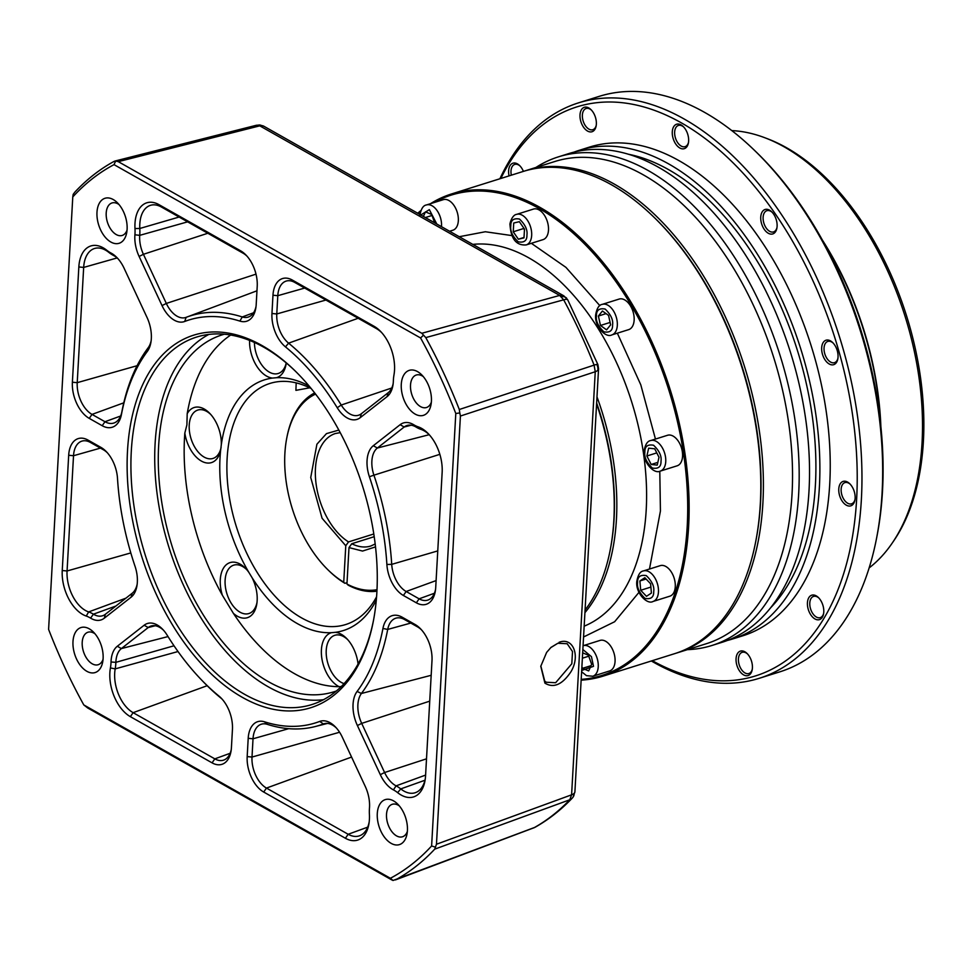 <?xml version="1.0" encoding="UTF-8"?>
<svg xmlns="http://www.w3.org/2000/svg" width="972" height="972" viewBox="0 0 972 972"><rect width="100%" height="100%" fill="white"/><g stroke="black" fill="none" stroke-linecap="round" stroke-linejoin="round"><path stroke-width="1.46" d="M659.794 471.238L660.425 511.041L649.478 569.033M638.981 592.337L614.632 621.74L583.552 636.988M375.52 546.896L362.556 551.063L348.997 547.588L346.955 584.038L348.17 585.144A104.454 61.989 72.6 0 0 376.929 591.195M374.208 536.69L351.755 543.737L348.997 547.588M755.572 542.315L755.827 541.04A251.031 148.971 -107.4 0 0 760.529 502.791A251.031 148.971 -107.4 0 0 654.18 217.424L653.257 216.525A252.72 149.967 72.6 0 1 760.311 503.8A252.72 149.967 72.6 0 1 755.572 542.315A252.72 149.967 72.6 0 1 674.653 653.658L602.98 676.172A252.72 149.967 72.6 0 1 581.147 680.157M430.475 203.695A252.72 149.967 72.6 0 1 451.53 193.95A252.72 149.967 72.6 0 1 616.151 279.535A252.72 149.967 72.6 0 1 688.638 526.314A252.72 149.967 72.6 0 1 602.98 676.172M433.816 202.65A251.712 149.372 72.6 0 1 606.394 268.855A251.712 149.372 72.6 0 1 687.216 526.192A251.712 149.372 72.6 0 1 581.183 679.355M583.224 645.687L600.04 640.414A16.002 9.501 72.6 0 1 610.465 645.833A16.002 9.501 72.6 0 1 615.057 661.458A16.002 9.501 72.6 0 1 609.626 670.947L592.811 676.233A16.002 9.501 72.6 0 0 598.242 666.743A16.002 9.501 72.6 0 0 593.649 651.106A16.002 9.501 72.6 0 0 583.224 645.687L583.066 645.736M643.44 570.928L660.267 565.643A16.002 9.501 72.6 0 1 670.692 571.062A16.002 9.501 72.6 0 1 675.273 586.699A16.002 9.501 72.6 0 1 669.854 596.188L653.038 601.474A16.002 9.501 72.6 0 0 658.457 591.984A16.002 9.501 72.6 0 0 653.864 576.347A16.002 9.501 72.6 0 0 643.44 570.928C640.159 571.39 637.948 574.889 636.806 581.45C635.409 592.944 647.133 604.985 653.038 601.474M650.73 440.547L667.545 435.274A16.002 9.501 72.6 0 1 677.982 440.693A16.002 9.501 72.6 0 1 682.563 456.318A16.002 9.501 72.6 0 1 677.144 465.807L660.328 471.092A16.002 9.501 72.6 0 0 665.747 461.603A16.002 9.501 72.6 0 0 661.154 445.966A16.002 9.501 72.6 0 0 650.73 440.547C647.449 441.009 645.238 444.52 644.096 451.069C642.735 462.453 654.205 474.555 660.328 471.092M602.3 304.358L619.128 299.072A16.002 9.501 72.6 0 1 629.552 304.491A16.002 9.501 72.6 0 1 634.145 320.116A16.002 9.501 72.6 0 1 628.714 329.617L611.898 334.89A16.002 9.501 72.6 0 0 617.317 325.401A16.002 9.501 72.6 0 0 612.725 309.776A16.002 9.501 72.6 0 0 602.3 304.358C599.019 304.807 596.808 308.318 595.666 314.879C594.305 326.24 605.763 338.353 611.898 334.89M516.654 214.362L533.47 209.077A16.002 9.501 72.6 0 1 543.895 214.496A16.002 9.501 72.6 0 1 548.487 230.133A16.002 9.501 72.6 0 1 543.069 239.622L526.253 244.908A16.002 9.501 72.6 0 0 531.672 235.406A16.002 9.501 72.6 0 0 527.079 219.781A16.002 9.501 72.6 0 0 516.654 214.362C511.819 214.873 509.364 224.69 510.021 224.884C510.689 233.912 513.313 245.977 526.253 244.908M441.47 226.658A16.002 9.501 72.6 0 0 441.519 226.002A16.002 9.501 72.6 0 0 436.926 210.365A16.002 9.501 72.6 0 0 426.501 204.946L443.317 199.661A16.002 9.501 72.6 0 1 453.742 205.092A16.002 9.501 72.6 0 1 458.334 220.717A16.002 9.501 72.6 0 1 452.916 230.206L449.586 231.251M596.978 396.855A199.649 118.475 72.6 0 1 616.442 519.182A199.649 118.475 72.6 0 1 584.913 612.676M596.638 402.918A197.96 117.478 72.6 0 1 614.073 518.975A197.96 117.478 72.6 0 1 610.367 549.144L610.124 550.419A199.649 118.475 72.6 0 1 585.059 610.076M596.589 403.854A199.649 118.475 72.6 0 1 613.854 519.996A199.649 118.475 72.6 0 1 610.124 550.419M315.572 394.11A102.777 60.993 -107.4 0 0 286.813 437.801L287.068 436.525A104.454 61.989 72.6 0 1 314.661 392.919M451.53 193.95L523.203 171.449A252.72 149.967 72.6 0 1 653.257 216.525M417.717 213.233A252.72 149.967 72.6 0 1 420.888 210.56M418.3 213.561A251.712 149.372 72.6 0 1 420.487 211.75M459.246 236.718L485.332 231.749L512.123 235.625M531.332 243.304L565.935 267.361L599.846 305.633M617.342 333.177L640.791 384.815L655.456 439.065M582.665 652.832L588.4 655.201L591.656 664.35L588.68 670.923L582.459 668.347L581.888 666.768M639.892 580.964L644.837 577.708L650.596 583.759L651.41 593.066L646.465 596.31L640.706 590.271L639.892 580.964L646.088 579.02M646.878 456.002L648.652 448.165L654.715 448.797L659.004 457.265L657.23 465.102L651.167 464.47L646.878 456.002L656.78 452.891M600.465 325.462L598.388 316.034L602.433 311.004L608.557 315.414L610.635 324.842L606.589 329.873L600.465 325.462L610.112 322.437M518.368 239.209L513.24 231.786L513.726 223.025L519.352 221.677L524.491 229.1L523.993 237.873L518.368 239.209L524.017 237.435M423.391 216.44L425.457 211.884L431.69 214.46L434.654 222.807M588.753 656.197L582.374 658.202M591.073 665.65L582.459 668.347M650.888 587.076L640.706 590.271M657.85 462.38L651.167 464.47M606.066 313.616L598.388 316.034M523.629 227.861L523.592 228.529L513.24 231.786M523.592 228.529L524.455 229.781M425.359 217.546L432.042 215.456M347.04 582.665L344.938 583.322L343.736 582.204L345.777 545.766L348.523 541.914L373.795 533.98M346.955 584.038A102.777 60.993 -107.4 0 0 377.002 589.688M344.938 583.322A104.454 61.989 72.6 0 1 329.362 571.184L328.427 570.285A102.777 60.993 -107.4 0 0 343.736 582.204M286.813 437.801A102.777 60.993 -107.4 0 0 328.427 570.285M345.777 545.766L322.084 518.27L310.736 477.495L316.908 444.216L326.471 433.621L338.827 430.074M255.551 125.607L258.09 125.206A10.109 6.743 96.5 0 1 260.059 125.011L263.886 126.251A10.109 6.865 119.5 0 0 259.767 125.85L559.678 295.427L563.663 299.826A379.542 225.225 72.6 0 1 594.099 365.12A10.109 0.996 -21.6 0 1 596.832 364.415A10.109 0.996 -21.6 0 1 597.853 364.464L567.721 299.826A10.109 2.527 151.6 0 0 563.663 299.826L425.772 337.6A387.5 229.951 72.6 0 1 459.294 409.504L594.099 365.12L595.253 371.729L460.412 416.04L436.464 844.243L571.597 794.817A10.109 4.362 3.2 0 0 574.185 793.31A10.109 4.362 3.2 0 0 574.902 791.84L598.558 368.752A10.109 4.362 -176.8 0 1 597.841 370.235A10.109 4.362 -176.8 0 1 595.253 371.729L571.597 794.817L569.799 799.762L434.715 849.151A387.5 229.951 72.6 0 1 395.458 879.903L534.15 827.694A10.109 8.08 60.8 0 0 535.05 827.281L535.05 827.281C548.487 819.736 560.844 810.065 572.119 798.255A10.109 7.727 -136.3 0 1 569.799 799.762A379.542 225.225 72.6 0 1 534.15 827.694L533.543 827.974M572.605 797.672A10.109 7.727 -136.3 0 1 572.119 798.255L573.079 797.076A10.109 7.691 35 0 1 572.605 797.672M256.268 125.291L260.059 125.011M258.09 125.206L259.767 125.85L118.28 161.644L421.824 333.275L559.678 295.427A10.109 6.865 -60.5 0 1 563.809 295.84L567.721 299.826M550.687 647.68L557.855 643.257L567.186 643.731L572.508 651.556L571.815 663.755L555.644 682.721L546.313 682.247L544.733 681.117L540.833 665.966M309.728 387.804L295.913 390.355L296.181 382.883M376.565 596.808A126.36 74.99 72.6 0 1 345.692 624.534A126.36 74.99 72.6 0 1 263.376 581.742A126.36 74.99 72.6 0 1 227.132 458.359A126.36 74.99 72.6 0 1 269.961 383.43A126.36 74.99 72.6 0 1 311.149 388.521M357.392 725.537A28.662 17.01 72.6 0 1 353.055 704.25A28.662 17.01 72.6 0 1 357.089 691.457A210.584 124.963 -107.4 0 0 382.944 628.459A28.662 17.01 72.6 0 1 402.177 617.196L415.129 624.522A28.662 17.01 72.6 0 1 420.706 628.981A28.662 17.01 72.6 0 1 431.993 660.693L425.554 775.948A35.405 21.007 72.6 0 1 425.141 779.86A35.405 21.007 72.6 0 1 397.645 792.654A35.357 20.983 -107.4 0 0 393.405 789.872A28.662 17.01 72.6 0 1 380.307 774.672L357.392 725.537L361.693 723.387A25.151 14.92 -107.4 0 1 357.89 704.712A25.151 14.92 -107.4 0 1 361.414 693.486A214.095 127.053 -107.4 0 0 387.707 629.431L382.944 628.459M110.261 252.635A35.357 20.983 -107.4 0 0 110.978 253.036A28.662 17.01 72.6 0 1 117.138 257.799A28.662 17.01 72.6 0 1 124.088 268.223L146.991 317.37A28.662 17.01 72.6 0 1 151 341.828A28.662 17.01 72.6 0 1 147.307 351.451A210.584 124.963 -107.4 0 0 121.451 414.449A28.662 17.01 72.6 0 1 102.206 425.712L89.254 418.385A28.662 17.01 72.6 0 1 72.39 382.215L78.841 266.96A35.405 21.007 72.6 0 1 106.75 250.241A35.357 20.983 -107.4 0 0 110.261 252.635M106.75 250.241L108.803 252.368A38.88 23.073 -107.4 0 0 112.667 254.992A38.88 23.073 -107.4 0 0 113.457 255.429L110.978 253.036M110.99 663.026A35.928 21.323 -107.4 0 0 111.027 661.993A28.091 16.67 72.6 0 1 117.32 646.246L144.148 625.227A28.091 16.67 72.6 0 1 162.713 629.358A28.091 16.67 72.6 0 1 167.148 635.166A211.143 125.303 -107.4 0 0 200.487 678.857A211.143 125.303 -107.4 0 0 218.931 696.037A28.091 16.67 72.6 0 1 221.373 698.321A28.091 16.67 72.6 0 1 232.442 729.413L231.421 747.687A28.091 16.67 72.6 0 1 231.093 750.797A28.091 16.67 72.6 0 1 212.066 762.85L130.357 716.656A34.834 20.667 72.6 0 1 110.419 667.934A35.928 21.323 -107.4 0 0 110.99 663.026M110.419 667.934L115.194 668.87A39.439 23.401 -107.4 0 0 115.814 663.487A39.439 23.401 -107.4 0 0 115.862 662.345L111.027 661.993M127.502 450.947A195.263 115.875 72.6 0 1 294.176 369.992A195.263 115.875 72.6 0 1 376.893 591.96A195.263 115.875 72.6 0 1 373.236 621.716A195.263 115.875 72.6 0 1 231.421 690.46A195.263 115.875 72.6 0 1 127.502 450.947M294.917 370.721A192.578 114.271 -107.4 0 0 196.563 337.077A192.578 114.271 -107.4 0 0 131.293 451.275A192.578 114.271 -107.4 0 0 186.527 639.321A192.578 114.271 -107.4 0 0 311.963 704.53A192.578 114.271 -107.4 0 0 373.43 620.695M72.985 641.532A23.583 13.997 72.6 0 1 93.118 631.764A23.583 13.997 72.6 0 1 103.105 658.566A23.583 13.997 72.6 0 1 102.668 662.163A23.583 13.997 72.6 0 1 85.536 670.473A23.583 13.997 72.6 0 1 72.985 641.532M95.025 633.829A17.022 10.109 -107.4 0 0 87.978 632.225A17.022 10.109 -107.4 0 0 82.207 642.322A17.022 10.109 -107.4 0 0 87.091 658.955A17.022 10.109 -107.4 0 0 98.184 664.714A17.022 10.109 -107.4 0 0 103.044 659.368M377.282 813.6A23.583 13.997 72.6 0 1 397.414 803.82A23.583 13.997 72.6 0 1 407.414 830.635A23.583 13.997 72.6 0 1 406.964 834.231A23.583 13.997 72.6 0 1 389.833 842.53A23.583 13.997 72.6 0 1 377.282 813.6M399.334 805.897A17.022 10.109 -107.4 0 0 392.287 804.294A17.022 10.109 -107.4 0 0 386.516 814.39A17.022 10.109 -107.4 0 0 391.4 831.011A17.022 10.109 -107.4 0 0 402.481 836.783A17.022 10.109 -107.4 0 0 407.353 831.437M401.278 384.329A23.583 13.997 72.6 0 1 421.411 374.56A23.583 13.997 72.6 0 1 431.41 401.363A23.583 13.997 72.6 0 1 430.961 404.96A23.583 13.997 72.6 0 1 413.841 413.27A23.583 13.997 72.6 0 1 401.278 384.329M423.33 376.626A17.022 10.109 -107.4 0 0 416.283 375.022A17.022 10.109 -107.4 0 0 410.512 385.119A17.022 10.109 -107.4 0 0 415.396 401.752A17.022 10.109 -107.4 0 0 426.489 407.511A17.022 10.109 -107.4 0 0 431.349 402.165M96.981 212.273A23.583 13.997 72.6 0 1 117.114 202.492A23.583 13.997 72.6 0 1 127.101 229.307A23.583 13.997 72.6 0 1 126.664 232.903A23.583 13.997 72.6 0 1 109.532 241.202A23.583 13.997 72.6 0 1 96.981 212.273M119.021 204.557A17.022 10.109 -107.4 0 0 111.974 202.966A17.022 10.109 -107.4 0 0 106.203 213.062A17.022 10.109 -107.4 0 0 111.087 229.684A17.022 10.109 -107.4 0 0 122.18 235.455A17.022 10.109 -107.4 0 0 127.053 230.109M134.987 228.529A34.834 20.667 72.6 0 1 134.987 223.463A34.834 20.667 72.6 0 1 158.983 204.655L240.692 250.861A28.091 16.67 72.6 0 1 246.147 255.223A28.091 16.67 72.6 0 1 257.216 286.315L256.195 304.588A28.091 16.67 72.6 0 1 255.867 307.687A28.091 16.67 72.6 0 1 239.89 321.1A211.143 125.303 -107.4 0 0 184.692 321.477A28.091 16.67 72.6 0 1 162.02 305.597L139.118 256.45A28.091 16.67 72.6 0 1 134.865 235.589A28.091 16.67 72.6 0 1 134.914 234.787A35.928 21.323 -107.4 0 0 134.987 233.754A35.928 21.323 -107.4 0 0 134.987 228.529L139.81 228.481A31.323 18.59 -107.4 0 1 139.822 223.912A31.323 18.59 -107.4 0 1 151.012 205.177A31.323 18.59 -107.4 0 1 161.388 207.012L243.097 253.206L240.692 250.861M134.914 234.787L139.737 235.346A39.439 23.401 -107.4 0 0 139.81 234.216A39.439 23.401 -107.4 0 0 139.81 228.481L179.115 217.035M187.632 221.847L139.737 235.346A24.579 14.58 -107.4 0 0 139.689 236.038A24.579 14.58 -107.4 0 0 143.419 254.3L139.118 256.45M369.396 476.73A28.091 16.67 72.6 0 1 367.052 460.631A28.091 16.67 72.6 0 1 373.309 445.711L400.136 424.691A28.091 16.67 72.6 0 1 413.805 424.788A35.928 21.323 -107.4 0 0 418.154 426.842A34.834 20.667 72.6 0 1 428.433 433.84A34.834 20.667 72.6 0 1 442.151 472.392L435.711 587.635A28.091 16.67 72.6 0 1 435.383 590.745A28.091 16.67 72.6 0 1 416.344 602.81L403.392 595.484A28.091 16.67 72.6 0 1 386.88 564.453A211.143 125.303 -107.4 0 0 369.396 476.73L373.928 475.174A24.579 14.58 -107.4 0 1 371.875 461.093A24.579 14.58 -107.4 0 1 377.355 448.031L404.182 427.012L400.136 424.691M220.608 450.473A28.868 17.131 72.6 0 1 202.383 461.591A28.868 17.131 72.6 0 1 184.826 433.062A187.013 110.978 -107.4 0 0 184.522 437.679A187.013 110.978 -107.4 0 0 222.357 595.216A28.868 17.131 72.6 0 1 220.28 579.737A28.868 17.131 72.6 0 1 245.795 568.632A28.868 17.131 72.6 0 1 248.783 572.265A131.414 77.979 72.6 0 1 220.024 457.751A131.414 77.979 72.6 0 1 220.608 450.473L221.3 444.787A131.414 77.979 72.6 0 1 272.525 378.072L276.461 377.719A131.414 77.979 72.6 0 1 309.047 385.981M117.32 646.246L121.366 648.579A24.579 14.58 -107.4 0 0 115.899 661.628A24.579 14.58 -107.4 0 0 115.862 662.345L174.012 645.785M178.022 651.532L115.194 668.87A31.323 18.59 -107.4 0 0 114.696 673.159A31.323 18.59 -107.4 0 0 133.128 712.67L130.357 716.656M208.81 334.441A192.578 114.271 -107.4 0 0 155.095 443.791A192.578 114.271 -107.4 0 0 323.53 699.694M221.118 447.351A25.357 15.042 72.6 0 1 213.476 458.274A25.357 15.042 72.6 0 1 196.721 450.158A25.357 15.042 72.6 0 1 189.224 425.092A25.357 15.042 72.6 0 1 198.288 409.929A25.357 15.042 72.6 0 1 210.778 414.497M256.997 602.482A25.357 15.042 72.6 0 1 249.354 613.381A25.357 15.042 72.6 0 1 232.6 605.252A25.357 15.042 72.6 0 1 225.115 580.187A25.357 15.042 72.6 0 1 234.179 565.024A25.357 15.042 72.6 0 1 246.669 569.592M344.1 683.608A25.357 15.042 72.6 0 1 326.228 650.329A25.357 15.042 72.6 0 1 335.291 635.166A25.357 15.042 72.6 0 1 347.782 639.734M341.306 686.499L339.107 686.694A28.868 17.131 72.6 0 1 321.404 649.867A28.868 17.131 72.6 0 1 331.44 632.675A131.414 77.979 72.6 0 1 252.027 577.599L248.783 572.265M376.298 600.089A131.414 77.979 72.6 0 1 335.376 632.322L331.44 632.675M335.376 632.322A28.868 17.131 72.6 0 1 346.907 638.774A28.868 17.131 72.6 0 1 358.06 664.046M184.826 433.062L186.903 424.873L187.195 413.732A28.868 17.131 72.6 0 1 209.903 413.537A28.868 17.131 72.6 0 1 221.3 444.787M252.027 577.599A28.868 17.131 72.6 0 1 257.155 600.575A28.868 17.131 72.6 0 1 256.827 603.77A28.868 17.131 72.6 0 1 233.389 613.356L222.357 595.216M230.692 335.048A187.013 110.978 -107.4 0 0 187.195 413.732M336.397 690.983A187.013 110.978 72.6 0 1 334.113 691.748A187.013 110.978 72.6 0 1 212.285 628.422A187.013 110.978 72.6 0 1 158.643 445.796A187.013 110.978 72.6 0 1 222.029 334.903A187.013 110.978 72.6 0 1 224.35 334.222M559.07 642.322C573.043 636.684 580.697 655.845 570.868 671.871C562.253 684.665 553.603 688.431 544.915 683.146L540.772 666.306L546.629 652.406L550.99 647.401L557.855 643.257M460.412 416.04L459.805 412.942L455.795 413.501L431.617 845.968A384.134 227.958 72.6 0 1 390.38 878.275L393.028 880.486L391.279 879.636L87.735 708.005L83.799 704.931A384.134 227.958 72.6 0 1 48.6 629.406L72.779 196.927L73.192 194.339L74.856 192.128A387.5 229.951 72.6 0 1 114.113 161.376L115.692 161.048L114.113 161.376M434.715 849.151L436.464 844.243M431.617 845.968L435.529 847.195M459.805 412.942L459.294 409.504M393.028 880.486L535.05 827.281M390.38 878.275L83.799 704.931M118.28 161.644L115.692 161.048L114.016 164.633L420.584 337.977L423.525 335.121L421.824 333.275M72.779 196.927A384.134 227.958 72.6 0 1 114.016 164.633M425.772 337.6L423.525 335.121M420.584 337.977A384.134 227.958 72.6 0 1 455.795 413.501M393.356 380.915A28.091 16.67 72.6 0 1 393.004 384.839A28.091 16.67 72.6 0 1 387.063 396.649L360.235 417.668A28.091 16.67 72.6 0 1 337.235 407.73A211.143 125.303 -107.4 0 0 285.464 346.87A28.091 16.67 72.6 0 1 271.953 313.494L272.974 295.221A28.091 16.67 72.6 0 1 292.329 280.058L374.026 326.252A34.834 20.667 72.6 0 1 380.805 331.659A34.834 20.667 72.6 0 1 394.122 374.062A34.834 20.667 72.6 0 1 393.976 374.973A35.928 21.323 -107.4 0 0 393.818 375.909A35.928 21.323 -107.4 0 0 393.356 380.915M369.469 808.121A35.928 21.323 -107.4 0 0 369.409 814.378A34.834 20.667 72.6 0 1 369.008 823.296A34.834 20.667 72.6 0 1 345.4 838.253L263.704 792.046A28.091 16.67 72.6 0 1 247.18 756.593L248.2 738.319A28.091 16.67 72.6 0 1 264.505 721.807A211.143 125.303 -107.4 0 0 319.703 721.431A28.091 16.67 72.6 0 1 335.559 727.092A28.091 16.67 72.6 0 1 342.363 737.311L365.278 786.457A28.091 16.67 72.6 0 1 369.469 808.121M104.259 618.216A28.091 16.67 72.6 0 1 90.578 618.119A35.928 21.323 -107.4 0 0 86.241 616.054A34.834 20.667 72.6 0 1 62.244 570.515L68.684 455.261A28.091 16.67 72.6 0 1 88.039 440.097L101.003 447.424A28.091 16.67 72.6 0 1 106.458 451.786A28.091 16.67 72.6 0 1 117.503 478.455A211.143 125.303 -107.4 0 0 134.999 566.178A28.091 16.67 72.6 0 1 137.016 585.375A28.091 16.67 72.6 0 1 131.086 597.197L104.259 618.216L105.377 614.268A24.579 14.58 -107.4 0 1 102.959 615.628A24.579 14.58 -107.4 0 1 93.421 614.183A39.439 23.401 -107.4 0 0 88.646 611.923L86.241 616.054M380.307 774.672L384.596 772.521L361.693 723.387L429.733 701.152M426.501 758.828L384.596 772.521A25.151 14.92 -107.4 0 0 396.102 785.862L393.405 789.872M397.645 792.654L400.756 788.912A38.88 23.073 -107.4 0 0 396.102 785.862L425.602 775.085M424.958 780.249L400.756 788.912A31.882 18.918 -107.4 0 0 415.664 792.569A31.882 18.918 -107.4 0 0 425.323 778.572M421.593 629.941A25.151 14.92 -107.4 0 0 417.547 626.879L415.129 624.522M402.177 617.196L404.583 619.553L417.547 626.879M404.583 619.553A25.151 14.92 -107.4 0 0 396.248 618.083A25.151 14.92 -107.4 0 0 387.707 629.431L410.804 623.064M387.063 396.649L388.193 392.7L361.365 413.72L360.235 417.668M388.193 392.7A24.579 14.58 -107.4 0 0 393.174 383.539M394.292 372.859A39.439 23.401 -107.4 0 0 394.195 373.442L393.818 375.909M381.68 332.618A31.323 18.59 -107.4 0 0 376.443 328.609L374.026 326.252M292.329 280.058L294.735 282.415L376.443 328.609M294.735 282.415A24.579 14.58 -107.4 0 0 286.582 280.969A24.579 14.58 -107.4 0 0 277.798 295.682L272.974 295.221M271.953 313.494L276.777 313.956L277.798 295.682L304.71 288.052M325.912 300.044L276.777 313.956A24.579 14.58 -107.4 0 0 288.599 343.152L285.464 346.87M337.235 407.73L341.233 405.032A214.666 127.381 -107.4 0 0 288.599 343.152L358.146 318.269M391.74 388.01L341.233 405.032A24.579 14.58 -107.4 0 0 358.947 415.093A24.579 14.58 -107.4 0 0 361.365 413.72M102.206 425.712L104.976 421.727L92.012 414.4L89.254 418.385M120.637 416.016L104.976 421.727A25.151 14.92 -107.4 0 0 114.234 422.905A25.151 14.92 -107.4 0 0 121.852 411.849L121.451 414.449M147.307 351.451L148.145 347.794A214.095 127.053 -107.4 0 0 121.852 411.849M148.145 347.794A25.151 14.92 -107.4 0 0 151.182 340.528M118.025 258.759A25.151 14.92 -107.4 0 0 113.457 255.429M108.803 252.368A31.882 18.918 -107.4 0 0 95.062 248.346A31.882 18.918 -107.4 0 0 83.665 267.422L78.841 266.96M72.39 382.215L77.225 382.664L83.665 267.422L117.126 257.945M137.076 365.715L77.225 382.664A25.151 14.92 -107.4 0 0 92.012 414.4L123.772 402.833M212.066 762.85L214.824 758.865A24.579 14.58 -107.4 0 0 223.876 760.031A24.579 14.58 -107.4 0 0 231.263 749.497M222.26 699.281A24.579 14.58 -107.4 0 0 220.96 698.127L218.931 696.037M200.487 678.857L202.212 680.667A214.666 127.381 -107.4 0 0 220.96 698.127M163.6 630.318A24.579 14.58 -107.4 0 0 151.511 625.907A24.579 14.58 -107.4 0 0 148.194 627.56L144.148 625.227M168.022 636.575L121.366 648.579L148.194 627.56L155.228 625.749M230.133 753.288L214.824 758.865L133.128 712.67L207.158 685.71M345.4 838.253L348.17 834.268A31.323 18.59 -107.4 0 0 359.689 835.738A31.323 18.59 -107.4 0 0 369.178 822.008M336.446 728.052A24.579 14.58 -107.4 0 0 324.356 723.642A24.579 14.58 -107.4 0 0 323.409 723.946L319.703 721.431M264.505 721.807L267.288 724.334A214.666 127.381 -107.4 0 0 315.159 726.558A214.666 127.381 -107.4 0 0 323.409 723.946L325.328 723.447M267.288 724.334A24.579 14.58 -107.4 0 0 261.808 724.079A24.579 14.58 -107.4 0 0 253.024 738.781L248.2 738.319M247.18 756.593L252.003 757.054L253.024 738.781L288.708 728.672M339.58 732.244L252.003 757.054A24.579 14.58 -107.4 0 0 266.462 788.073L263.704 792.046M367.671 827.16L348.17 834.268L266.462 788.073L351.572 757.067M131.086 597.197L132.204 593.248L105.377 614.268M132.204 593.248A24.579 14.58 -107.4 0 0 137.186 584.087M107.345 452.758A24.579 14.58 -107.4 0 0 103.409 449.781L101.003 447.424M88.039 440.097L90.445 442.454L103.409 449.781M90.445 442.454A24.579 14.58 -107.4 0 0 82.292 441.021A24.579 14.58 -107.4 0 0 73.52 455.722L68.684 455.261M62.244 570.515L67.068 570.977L73.52 455.722L100.432 448.104M130.807 552.922L67.068 570.977A31.323 18.59 -107.4 0 0 88.646 611.923L125.935 598.157M239.89 321.1L242.271 316.957A214.666 127.381 -107.4 0 0 186.575 317.176A214.666 127.381 -107.4 0 0 186.15 317.334L184.692 321.477M253.558 312.777L242.271 316.957A24.579 14.58 -107.4 0 0 248.65 316.921A24.579 14.58 -107.4 0 0 256.037 306.399M247.034 256.183A24.579 14.58 -107.4 0 0 243.097 253.206M162.02 305.597L166.321 303.434L143.419 254.3L207.814 233.256M256 274.14L166.321 303.434A24.579 14.58 -107.4 0 0 186.102 317.358A24.579 14.58 -107.4 0 0 186.15 317.334M386.88 564.453L391.716 564.355A214.666 127.381 -107.4 0 0 373.928 475.174L439.842 454.337M437.765 550.905L391.716 564.355A24.579 14.58 -107.4 0 0 406.15 591.498L403.392 595.484M416.344 602.81L419.114 598.825L406.15 591.498L436.1 580.588M434.423 593.248L419.114 598.825A24.579 14.58 -107.4 0 0 428.154 599.979A24.579 14.58 -107.4 0 0 435.553 589.445M429.308 434.788A31.323 18.59 -107.4 0 0 420.912 429.357L418.154 426.842M413.805 424.788L416.138 427.097A39.439 23.401 -107.4 0 0 420.912 429.357M416.138 427.097A24.579 14.58 -107.4 0 0 407.487 425.372A24.579 14.58 -107.4 0 0 404.182 427.012L411.205 425.201M286.23 362.921A25.357 15.042 72.6 0 1 278.697 373.321A25.357 15.042 72.6 0 1 254.409 342.46M286.266 362.957A28.868 17.131 72.6 0 1 286.157 363.722A28.868 17.131 72.6 0 1 276.461 377.719M272.525 378.072A28.868 17.131 72.6 0 1 249.585 340.419M233.389 613.356A187.013 110.978 -107.4 0 0 339.107 686.694M755.694 541.683A251.031 148.971 -107.4 0 0 760.529 502.791A251.031 148.971 -107.4 0 0 653.719 216.975M675.941 653.245A252.72 149.967 -107.4 0 0 677.241 652.844A252.72 149.967 -107.4 0 0 762.899 502.986A252.72 149.967 -107.4 0 0 690.412 256.207A252.72 149.967 -107.4 0 0 525.791 170.635A252.72 149.967 -107.4 0 0 524.503 171.048M677.241 652.844L706.401 643.695A252.72 149.967 -107.4 0 0 792.046 493.837A252.72 149.967 -107.4 0 0 719.572 247.046A252.72 149.967 -107.4 0 0 554.951 161.474L525.791 170.635M687.435 649.648A256.086 151.972 -107.4 0 0 711.893 645.493A256.086 151.972 -107.4 0 0 798.68 493.642A256.086 151.972 -107.4 0 0 725.234 243.571A256.086 151.972 -107.4 0 0 558.414 156.857A256.086 151.972 -107.4 0 0 535.985 167.427M711.893 645.493L722.245 642.249A256.086 151.972 -107.4 0 0 809.032 490.386A256.086 151.972 -107.4 0 0 735.585 240.315A256.086 151.972 -107.4 0 0 568.766 153.6L558.414 156.857M770.723 607.694A249.853 148.266 -107.4 0 0 815.411 484.894A249.853 148.266 -107.4 0 0 628.301 154.22M727.36 640.463A256.086 151.972 -107.4 0 0 732.584 638.993L742.936 635.749A256.086 151.972 -107.4 0 0 829.736 483.886A256.086 151.972 -107.4 0 0 756.289 233.815A256.086 151.972 -107.4 0 0 589.469 147.1L579.118 150.356A256.086 151.972 -107.4 0 0 573.99 152.13M732.584 638.993A256.086 151.972 -107.4 0 0 819.384 487.142A256.086 151.972 -107.4 0 0 745.937 237.071A256.086 151.972 -107.4 0 0 579.118 150.356M580.005 114.89A12.806 7.594 72.6 0 1 590.927 109.581A12.806 7.594 72.6 0 1 596.346 124.137A12.806 7.594 72.6 0 1 596.115 126.081A12.806 7.594 72.6 0 1 586.809 130.588A12.806 7.594 72.6 0 1 580.005 114.89M591.401 110.067A11.117 6.597 -107.4 0 0 586.14 108.499A11.117 6.597 -107.4 0 0 582.374 115.085A11.117 6.597 -107.4 0 0 585.557 125.947A11.117 6.597 -107.4 0 0 592.798 129.713A11.117 6.597 -107.4 0 0 596.225 125.412M760.748 217.084A12.806 7.594 72.6 0 1 771.671 211.775A12.806 7.594 72.6 0 1 777.102 226.33A12.806 7.594 72.6 0 1 776.859 228.286A12.806 7.594 72.6 0 1 767.564 232.794A12.806 7.594 72.6 0 1 760.748 217.084M772.157 212.261A11.117 6.597 -107.4 0 0 766.884 210.693A11.117 6.597 -107.4 0 0 763.117 217.291A11.117 6.597 -107.4 0 0 766.301 228.153A11.117 6.597 -107.4 0 0 773.542 231.919A11.117 6.597 -107.4 0 0 776.968 227.618M838.775 489.001A12.806 7.594 72.6 0 1 849.698 483.692A12.806 7.594 72.6 0 1 855.129 498.247A12.806 7.594 72.6 0 1 854.886 500.203A12.806 7.594 72.6 0 1 845.591 504.711A12.806 7.594 72.6 0 1 838.775 489.001M850.184 484.178A11.117 6.597 -107.4 0 0 844.911 482.61A11.117 6.597 -107.4 0 0 841.144 489.208A11.117 6.597 -107.4 0 0 844.328 500.058A11.117 6.597 -107.4 0 0 851.581 503.824A11.117 6.597 -107.4 0 0 854.996 499.523M736.059 658.712A12.806 7.594 72.6 0 1 746.982 653.403A12.806 7.594 72.6 0 1 752.413 667.958A12.806 7.594 72.6 0 1 752.17 669.915A12.806 7.594 72.6 0 1 742.875 674.422A12.806 7.594 72.6 0 1 736.059 658.712M747.456 653.889A11.117 6.597 -107.4 0 0 742.195 652.321A11.117 6.597 -107.4 0 0 738.428 658.919A11.117 6.597 -107.4 0 0 741.612 669.769A11.117 6.597 -107.4 0 0 748.853 673.535A11.117 6.597 -107.4 0 0 752.279 669.234M652.297 660.681A298.21 176.965 -107.4 0 0 856.636 499.098A298.21 176.965 -107.4 0 0 722.937 153.236A298.21 176.965 -107.4 0 0 500.847 178.459M651.349 660.984A301.575 178.957 -107.4 0 0 759.156 678.334A301.575 178.957 -107.4 0 0 861.374 499.499A301.575 178.957 -107.4 0 0 774.878 205.007A301.575 178.957 -107.4 0 0 578.425 102.886A301.575 178.957 -107.4 0 0 499.9 178.763M807.428 602.798A12.806 7.594 72.6 0 1 818.363 597.488A12.806 7.594 72.6 0 1 823.782 612.044A12.806 7.594 72.6 0 1 823.539 613.988A12.806 7.594 72.6 0 1 814.244 618.496A12.806 7.594 72.6 0 1 807.428 602.798M818.837 597.974A11.117 6.597 -107.4 0 0 813.564 596.407A11.117 6.597 -107.4 0 0 809.798 602.992A11.117 6.597 -107.4 0 0 812.993 613.854A11.117 6.597 -107.4 0 0 820.234 617.621A11.117 6.597 -107.4 0 0 823.661 613.32M821.68 347.818A12.806 7.594 72.6 0 1 832.615 342.508A12.806 7.594 72.6 0 1 838.034 357.064A12.806 7.594 72.6 0 1 837.803 359.02A12.806 7.594 72.6 0 1 828.496 363.528A12.806 7.594 72.6 0 1 821.68 347.818M833.089 342.995A11.117 6.597 -107.4 0 0 827.828 341.427A11.117 6.597 -107.4 0 0 824.049 348.025A11.117 6.597 -107.4 0 0 827.245 358.887A11.117 6.597 -107.4 0 0 834.486 362.653A11.117 6.597 -107.4 0 0 837.913 358.352M683.693 127.004A11.117 6.597 -107.4 0 0 682.308 126.032A11.117 6.597 -107.4 0 0 678.42 125.437A11.117 6.597 -107.4 0 0 674.653 132.034A11.117 6.597 -107.4 0 0 681.19 146.067A11.117 6.597 -107.4 0 0 685.09 146.651A11.117 6.597 -107.4 0 0 688.504 142.362M679.817 147.987A12.806 7.594 72.6 0 1 672.284 131.828A12.806 7.594 72.6 0 1 681.105 124.914A12.806 7.594 72.6 0 1 683.207 126.518A12.806 7.594 72.6 0 1 688.395 143.03A12.806 7.594 72.6 0 1 679.817 147.987M509.061 175.883A12.806 7.594 72.6 0 1 508.623 170.805A12.806 7.594 72.6 0 1 519.558 165.495A12.806 7.594 72.6 0 1 523.41 171.376M520.032 165.981A11.117 6.597 -107.4 0 0 514.759 164.414A11.117 6.597 -107.4 0 0 510.993 171.011A11.117 6.597 -107.4 0 0 511.321 175.179M759.156 678.334L779.86 671.834A301.575 178.957 -107.4 0 0 876.428 538.962A301.575 178.957 -107.4 0 0 882.078 492.998A301.575 178.957 -107.4 0 0 754.321 150.186A301.575 178.957 -107.4 0 0 599.129 96.386L578.425 102.886M876.428 538.962L876.926 536.423A298.21 176.965 -107.4 0 0 882.503 490.969A298.21 176.965 -107.4 0 0 756.18 151.984L754.321 150.186M869.15 567.903A234.519 139.166 -107.4 0 0 892.405 542.813A234.519 139.166 -107.4 0 0 922.051 442.782A234.519 139.166 -107.4 0 0 765.219 137.89A234.519 139.166 -107.4 0 0 731.794 130.6M892.405 542.813L893.997 540.468A232.575 138.012 -107.4 0 0 923.4 441.264A232.575 138.012 -107.4 0 0 767.868 138.899L765.219 137.89M880.523 423.185A235.868 139.968 -107.4 0 0 823.879 242.83M880.875 426.501A234.519 139.166 -107.4 0 0 822.276 239.902M584.16 626.187A199.649 118.475 -107.4 0 0 646.21 509.838A199.649 118.475 -107.4 0 0 472.829 244.397M582.86 649.515L591.438 656.647L593.503 666.342L581.681 670.461M637.583 582.447C637.425 576.809 640.329 574.537 646.283 575.631C652.005 581.135 654.484 586.456 653.719 591.571C653.877 597.221 650.973 599.493 645.019 598.4C639.297 592.884 636.818 587.574 637.583 582.447M644.873 452.077C644.715 446.427 647.619 444.155 653.573 445.249C659.295 450.765 661.774 456.075 661.009 461.202C661.167 466.839 658.263 469.112 652.309 468.018C646.587 462.514 644.108 457.192 644.873 452.077M596.443 315.876C596.286 310.238 599.189 307.966 605.143 309.06C610.866 314.563 613.344 319.873 612.579 325C612.737 330.638 609.833 332.91 603.879 331.817C598.157 326.313 595.678 320.991 596.443 315.876M510.798 225.881C510.64 220.243 513.544 217.971 519.498 219.065C525.22 224.568 527.687 229.89 526.933 235.005C527.091 240.643 524.187 242.927 518.222 241.834C512.511 236.318 510.033 231.008 510.798 225.881M420.803 214.97L429.345 209.648L436.793 224.01M375.18 543.98L370.782 546.021A58.964 34.992 72.6 0 1 351.755 543.737M348.523 541.914A58.964 34.992 72.6 0 1 315.45 468.468A58.964 34.992 72.6 0 1 335.437 433.5L340.212 432.649M574.185 793.31A10.109 7.691 -145 0 1 573.808 795.691A10.109 7.691 35 0 1 573.079 797.076L574.902 791.84M596.832 364.415A10.109 9.161 -122.5 0 1 597.756 367.282A10.109 9.161 57.5 0 1 597.841 370.235M566.761 298.355A10.109 6.403 -38.4 0 0 565.024 297.067A10.109 6.403 141.6 0 0 561.354 296.679M544.915 683.146L544.733 681.117M357.089 691.457L361.414 693.486L431.179 675.297M393.976 374.973L394.243 373.163M90.578 618.119L93.421 614.183L115.911 606.018M158.983 204.655L161.388 207.012M373.309 445.711L377.355 448.031L429.211 434.691M426.501 204.946C423.209 205.408 420.998 208.919 419.868 215.468M581.608 671.725L586.493 675.674L592.811 676.233M263.886 126.251L563.809 295.84M598.558 368.752L597.853 364.464M114.842 161.073L256.426 125.254M315.159 726.558L327.491 723.411M186.575 317.176L256.96 290.798"/></g></svg>
